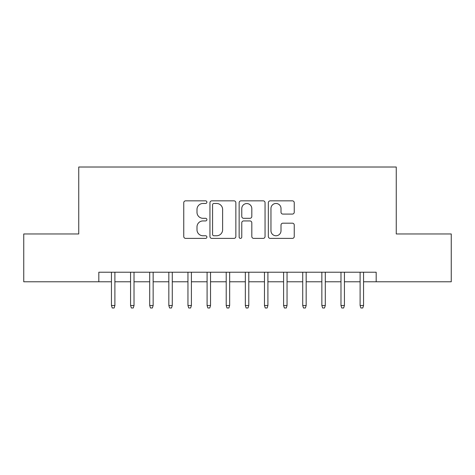 <?xml version="1.0" encoding="UTF-8"?>
<svg xmlns="http://www.w3.org/2000/svg" width="475" height="475" viewBox="0 0 475 475"><rect width="100%" height="100%" fill="white"/><g stroke="black" fill="none" stroke-linecap="round" stroke-linejoin="round"><path stroke-width="0.71" d="M206.898 202.154A1.312 1.312 0 0 0 205.58 200.842L185.636 200.842A1.876 1.876 0 0 0 183.76 202.718L183.76 236.514A1.876 1.876 0 0 0 185.636 238.391L205.58 238.391A1.312 1.312 0 0 0 206.898 237.078A1.312 1.312 0 0 0 205.58 235.76L203.003 235.76A6.009 6.009 0 0 1 196.994 229.752L196.994 226.937A6.009 6.009 0 0 1 203.003 220.928L205.58 220.928A1.312 1.312 0 0 0 206.898 219.616A1.312 1.312 0 0 0 205.58 218.304L203.003 218.304A6.009 6.009 0 0 1 196.994 212.295L196.994 209.475A6.009 6.009 0 0 1 203.003 203.472L205.58 203.472A1.312 1.312 0 0 0 206.898 202.154M292.368 214.077A1.876 1.876 0 0 0 294.245 212.2L294.245 202.718A1.876 1.876 0 0 0 292.368 200.842L270.216 200.842A1.876 1.876 0 0 0 268.339 202.718L268.339 236.514A1.876 1.876 0 0 0 270.216 238.391L292.368 238.391A1.876 1.876 0 0 0 294.245 236.514L294.245 225.061A1.876 1.876 0 0 0 292.368 223.185L282.886 223.185A1.876 1.876 0 0 0 281.01 225.061L281.01 230.737A5.023 5.023 0 0 1 275.987 235.76A5.023 5.023 0 0 1 270.964 230.737L270.964 208.489A5.023 5.023 0 0 1 275.987 203.472A5.023 5.023 0 0 1 281.01 208.489L281.01 212.2A1.876 1.876 0 0 0 282.886 214.077L292.368 214.077M98.824 281.782L23.75 281.782L23.75 233.961L78.743 233.961L78.743 167.016L396.257 167.016L396.257 233.961L451.25 233.961L451.25 281.782L376.176 281.782L376.176 272.217L98.824 272.217L98.824 281.782L111.447 281.782M235.855 202.718A1.876 1.876 0 0 0 233.979 200.842L211.826 200.842A1.876 1.876 0 0 0 209.95 202.718L209.95 236.514A1.876 1.876 0 0 0 211.826 238.391L233.979 238.391A1.876 1.876 0 0 0 235.855 236.514L235.855 202.718M241.021 200.842L263.174 200.842A1.876 1.876 0 0 1 265.05 202.718L265.05 236.514A1.876 1.876 0 0 1 263.174 238.391L253.692 238.391A1.876 1.876 0 0 1 251.815 236.514L251.815 222.805A1.876 1.876 0 0 0 249.939 220.928L243.651 220.928A1.876 1.876 0 0 0 241.769 222.805L241.769 237.078A1.312 1.312 0 0 1 240.457 238.391A1.312 1.312 0 0 1 239.145 237.078L239.145 202.718A1.876 1.876 0 0 1 241.021 200.842M114.891 281.782L130.577 281.782M134.021 281.782L149.702 281.782M153.146 281.782L168.833 281.782M172.277 281.782L187.958 281.782M191.401 281.782L207.088 281.782M210.532 281.782L226.213 281.782M229.657 281.782L245.343 281.782M248.787 281.782L264.468 281.782M267.912 281.782L283.599 281.782M287.043 281.782L302.723 281.782M306.167 281.782L321.854 281.782M325.298 281.782L340.979 281.782M344.423 281.782L360.109 281.782M363.553 281.782L376.176 281.782M213.893 203.472A1.312 1.312 0 0 0 212.574 204.784L212.574 234.448A1.312 1.312 0 0 0 213.893 235.76L216.612 235.76A6.009 6.009 0 0 0 222.621 229.752L222.621 209.475A6.009 6.009 0 0 0 216.612 203.472L213.893 203.472M251.815 208.584A5.023 5.023 0 0 0 246.792 203.561A5.023 5.023 0 0 0 241.769 208.584L241.769 216.422A1.876 1.876 0 0 0 243.651 218.304L249.939 218.304A1.876 1.876 0 0 0 251.815 216.422L251.815 208.584M111.447 305.496L112.213 307.984L114.125 307.984L114.891 305.496L111.447 305.496L111.447 272.217M114.891 305.496L114.891 272.217M130.577 305.496L131.343 307.984L133.255 307.984L134.021 305.496L130.577 305.496L130.577 272.217M134.021 305.496L134.021 272.217M149.702 305.496L150.468 307.984L152.38 307.984L153.146 305.496L149.702 305.496L149.702 272.217M153.146 305.496L153.146 272.217M168.833 305.496L169.599 307.984L171.511 307.984L172.277 305.496L168.833 305.496L168.833 272.217M172.277 305.496L172.277 272.217M187.958 305.496L188.723 307.984L190.635 307.984L191.401 305.496L187.958 305.496L187.958 272.217M191.401 305.496L191.401 272.217M207.088 305.496L207.854 307.984L209.766 307.984L210.532 305.496L207.088 305.496L207.088 272.217M210.532 305.496L210.532 272.217M226.213 305.496L226.979 307.984L228.891 307.984L229.657 305.496L226.213 305.496L226.213 272.217M229.657 305.496L229.657 272.217M245.343 305.496L246.109 307.984L248.021 307.984L248.787 305.496L245.343 305.496L245.343 272.217M248.787 305.496L248.787 272.217M264.468 305.496L265.234 307.984L267.146 307.984L267.912 305.496L264.468 305.496L264.468 272.217M267.912 305.496L267.912 272.217M283.599 305.496L284.365 307.984L286.277 307.984L287.043 305.496L283.599 305.496L283.599 272.217M287.043 305.496L287.043 272.217M302.723 305.496L303.489 307.984L305.401 307.984L306.167 305.496L302.723 305.496L302.723 272.217M306.167 305.496L306.167 272.217M321.854 305.496L322.62 307.984L324.532 307.984L325.298 305.496L321.854 305.496L321.854 272.217M325.298 305.496L325.298 272.217M340.979 305.496L341.745 307.984L343.657 307.984L344.423 305.496L340.979 305.496L340.979 272.217M344.423 305.496L344.423 272.217M360.109 305.496L360.875 307.984L362.787 307.984L363.553 305.496L360.109 305.496L360.109 272.217M363.553 305.496L363.553 272.217"/></g></svg>
